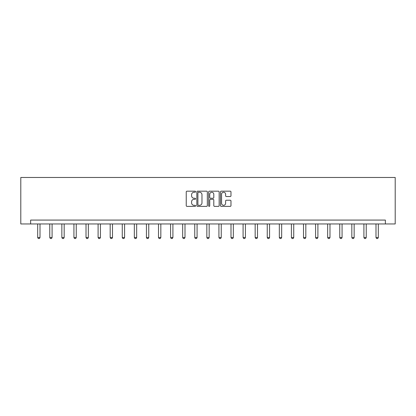 <?xml version="1.0" encoding="UTF-8"?>
<svg xmlns="http://www.w3.org/2000/svg" width="416" height="416" viewBox="0 0 416 416"><rect width="100%" height="100%" fill="white"/><g stroke="black" fill="none" stroke-linecap="round" stroke-linejoin="round"><path stroke-width="0.62" d="M195.608 191.703A0.53 0.53 0 0 0 195.078 191.173L186.997 191.173A0.759 0.759 0 0 0 186.238 191.932L186.238 205.618A0.759 0.759 0 0 0 186.997 206.378L195.078 206.378A0.53 0.53 0 0 0 195.608 205.847A0.53 0.53 0 0 0 195.078 205.312L194.033 205.312A2.434 2.434 0 0 1 191.599 202.883L191.599 201.739A2.434 2.434 0 0 1 194.033 199.306L195.078 199.306A0.53 0.53 0 0 0 195.608 198.775A0.53 0.53 0 0 0 195.078 198.245L194.033 198.245A2.434 2.434 0 0 1 191.599 195.811L191.599 194.672A2.434 2.434 0 0 1 194.033 192.239L195.078 192.239A0.53 0.53 0 0 0 195.608 191.703M230.22 196.534A0.759 0.759 0 0 0 230.979 195.775L230.979 191.932A0.759 0.759 0 0 0 230.22 191.173L221.25 191.173A0.759 0.759 0 0 0 220.485 191.932L220.485 205.618A0.759 0.759 0 0 0 221.25 206.378L230.22 206.378A0.759 0.759 0 0 0 230.979 205.618L230.979 200.98A0.759 0.759 0 0 0 230.22 200.221L226.377 200.221A0.759 0.759 0 0 0 225.618 200.98L225.618 203.278A2.033 2.033 0 0 1 223.584 205.312A2.033 2.033 0 0 1 221.551 203.278L221.551 194.272A2.033 2.033 0 0 1 223.584 192.239A2.033 2.033 0 0 1 225.618 194.272L225.618 195.775A0.759 0.759 0 0 0 226.377 196.534L230.22 196.534M385.362 223.948L395.2 223.948L395.2 177.476L20.8 177.476L20.8 223.948L385.362 223.948L385.362 220.074L30.638 220.074L30.638 223.948M207.334 191.932A0.759 0.759 0 0 0 206.575 191.173L197.605 191.173A0.759 0.759 0 0 0 196.846 191.932L196.846 205.618A0.759 0.759 0 0 0 197.605 206.378L206.575 206.378A0.759 0.759 0 0 0 207.334 205.618L207.334 191.932M209.425 191.173L218.395 191.173A0.759 0.759 0 0 1 219.154 191.932L219.154 205.618A0.759 0.759 0 0 1 218.395 206.378L214.557 206.378A0.759 0.759 0 0 1 213.798 205.618L213.798 200.07A0.759 0.759 0 0 0 213.039 199.306L210.491 199.306A0.759 0.759 0 0 0 209.732 200.07L209.732 205.847A0.53 0.53 0 0 1 209.196 206.378A0.53 0.53 0 0 1 208.666 205.847L208.666 191.932A0.759 0.759 0 0 1 209.425 191.173M198.442 192.239A0.53 0.53 0 0 0 197.907 192.769L197.907 204.781A0.53 0.53 0 0 0 198.442 205.312L199.545 205.312A2.434 2.434 0 0 0 201.973 202.883L201.973 194.672A2.434 2.434 0 0 0 199.545 192.239L198.442 192.239M213.798 194.308A2.033 2.033 0 0 0 211.765 192.275A2.033 2.033 0 0 0 209.732 194.308L209.732 197.486A0.759 0.759 0 0 0 210.491 198.245L213.039 198.245A0.759 0.759 0 0 0 213.798 197.486L213.798 194.308M37.684 223.948L37.684 237.515L40.009 237.515L40.009 223.948M40.009 237.515L39.426 238.524L38.267 238.524L37.684 237.515M49.769 223.948L49.769 237.515L52.088 237.515L52.088 223.948M52.088 237.515L51.511 238.524L50.346 238.524L49.769 237.515M61.849 223.948L61.849 237.515L64.173 237.515L64.173 223.948M64.173 237.515L63.591 238.524L62.431 238.524L61.849 237.515M73.934 223.948L73.934 237.515L76.253 237.515L76.253 223.948M76.253 237.515L75.676 238.524L74.511 238.524L73.934 237.515M86.013 223.948L86.013 237.515L88.338 237.515L88.338 223.948M88.338 237.515L87.755 238.524L86.596 238.524L86.013 237.515M98.098 223.948L98.098 237.515L100.422 237.515L100.422 223.948M100.422 237.515L99.84 238.524L98.675 238.524L98.098 237.515M110.178 223.948L110.178 237.515L112.502 237.515L112.502 223.948M112.502 237.515L111.92 238.524L110.76 238.524L110.178 237.515M122.262 223.948L122.262 237.515L124.587 237.515L124.587 223.948M124.587 237.515L124.004 238.524L122.845 238.524L122.262 237.515M134.342 223.948L134.342 237.515L136.666 237.515L136.666 223.948M136.666 237.515L136.084 238.524L134.924 238.524L134.342 237.515M146.427 223.948L146.427 237.515L148.751 237.515L148.751 223.948M148.751 237.515L148.169 238.524L147.009 238.524L146.427 237.515M158.506 223.948L158.506 237.515L160.831 237.515L160.831 223.948M160.831 237.515L160.254 238.524L159.089 238.524L158.506 237.515M170.591 223.948L170.591 237.515L172.916 237.515L172.916 223.948M172.916 237.515L172.333 238.524L171.174 238.524L170.591 237.515M182.671 223.948L182.671 237.515L184.995 237.515L184.995 223.948M184.995 237.515L184.418 238.524L183.253 238.524L182.671 237.515M194.756 223.948L194.756 237.515L197.08 237.515L197.08 223.948M197.08 237.515L196.498 238.524L195.338 238.524L194.756 237.515M206.84 223.948L206.84 237.515L209.16 237.515L209.16 223.948M209.16 237.515L208.582 238.524L207.418 238.524L206.84 237.515M218.92 223.948L218.92 237.515L221.244 237.515L221.244 223.948M221.244 237.515L220.662 238.524L219.502 238.524L218.92 237.515M231.005 223.948L231.005 237.515L233.329 237.515L233.329 223.948M233.329 237.515L232.747 238.524L231.582 238.524L231.005 237.515M243.084 223.948L243.084 237.515L245.409 237.515L245.409 223.948M245.409 237.515L244.826 238.524L243.667 238.524L243.084 237.515M255.169 223.948L255.169 237.515L257.494 237.515L257.494 223.948M257.494 237.515L256.911 238.524L255.746 238.524L255.169 237.515M267.249 223.948L267.249 237.515L269.573 237.515L269.573 223.948M269.573 237.515L268.991 238.524L267.831 238.524L267.249 237.515M279.334 223.948L279.334 237.515L281.658 237.515L281.658 223.948M281.658 237.515L281.076 238.524L279.916 238.524L279.334 237.515M291.413 223.948L291.413 237.515L293.738 237.515L293.738 223.948M293.738 237.515L293.155 238.524L291.996 238.524L291.413 237.515M303.498 223.948L303.498 237.515L305.822 237.515L305.822 223.948M305.822 237.515L305.24 238.524L304.08 238.524L303.498 237.515M315.578 223.948L315.578 237.515L317.902 237.515L317.902 223.948M317.902 237.515L317.325 238.524L316.16 238.524L315.578 237.515M327.662 223.948L327.662 237.515L329.987 237.515L329.987 223.948M329.987 237.515L329.404 238.524L328.245 238.524L327.662 237.515M339.747 223.948L339.747 237.515L342.066 237.515L342.066 223.948M342.066 237.515L341.489 238.524L340.324 238.524L339.747 237.515M351.827 223.948L351.827 237.515L354.151 237.515L354.151 223.948M354.151 237.515L353.569 238.524L352.409 238.524L351.827 237.515M363.912 223.948L363.912 237.515L366.231 237.515L366.231 223.948M366.231 237.515L365.654 238.524L364.489 238.524L363.912 237.515M375.991 223.948L375.991 237.515L378.316 237.515L378.316 223.948M378.316 237.515L377.733 238.524L376.574 238.524L375.991 237.515"/></g></svg>
